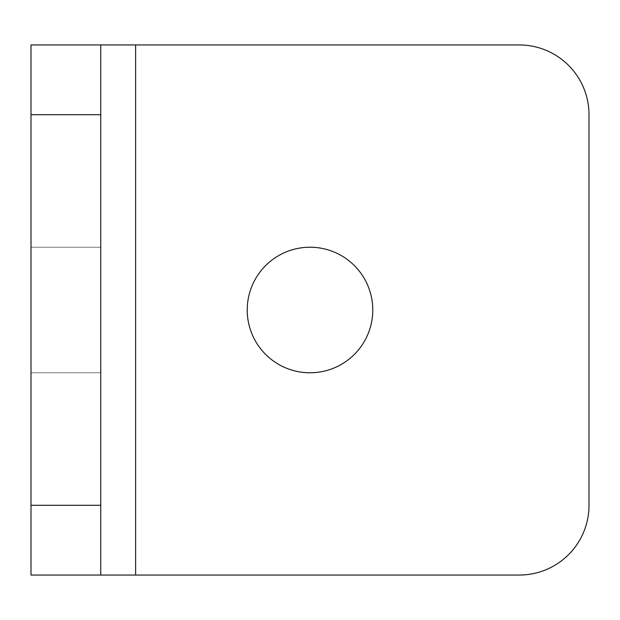 <?xml version="1.0" encoding="UTF-8"?>
<svg xmlns="http://www.w3.org/2000/svg" width="620" height="620" viewBox="0 0 620 620"><rect width="100%" height="100%" fill="white"/><g stroke="black" fill="none" stroke-linecap="round" stroke-linejoin="round"><path stroke-width="0.46" stroke-dasharray="3.1 2.33" d="M247.225 310A62.775 62.775 0 0 1 310 247.225A62.775 62.775 0 0 1 372.775 310A62.775 62.775 0 0 1 310 372.775A62.775 62.775 0 0 1 247.225 310M31 372.775L100.75 372.775L100.75 247.225L100.75 372.775L31 372.775L31 247.225L100.75 247.225L31 247.225L31 372.775M31 44.95L100.75 44.95L100.75 575.05L31 575.05L519.25 575.05A69.75 69.75 0 0 0 589 505.3L589 114.7A69.75 69.75 0 0 0 519.25 44.95L31 44.95L31 575.05M135.625 575.05L135.625 44.95"/><path stroke-width="0.93" d="M247.225 310A62.775 62.775 0 0 1 310 247.225A62.775 62.775 0 0 1 372.775 310A62.775 62.775 0 0 1 310 372.775A62.775 62.775 0 0 1 247.225 310M100.75 575.05L31 575.05L31 505.3L100.75 505.3L100.75 575.05L519.25 575.05A69.75 69.75 0 0 0 589 505.3L589 114.7A69.75 69.75 0 0 0 519.25 44.95L100.75 44.95L100.75 505.3M100.75 114.7L31 114.7L31 505.3M31 114.7L31 44.95L100.75 44.95M135.625 575.05L135.625 44.95"/></g></svg>
